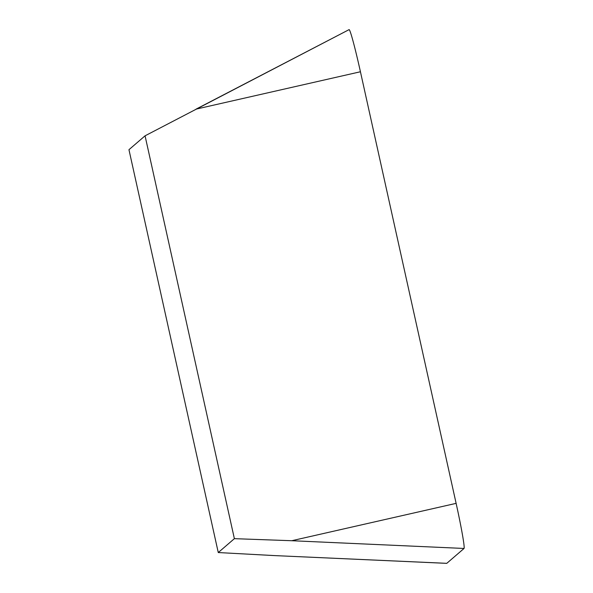 <?xml version="1.0" encoding="UTF-8"?>
<svg xmlns="http://www.w3.org/2000/svg" width="593" height="593" viewBox="0 0 593 593"><rect width="100%" height="100%" fill="white"/><g stroke="black" fill="none" stroke-linecap="round" stroke-linejoin="round"><path stroke-width="0.89" d="M145.063 135.819L234.376 538.666L218.268 552.55L128.955 149.695L145.063 135.819L349.047 29.65A44.668 2.024 77.6 0 1 360.433 71.76L456.121 503.361A44.668 2.024 77.6 0 1 464.045 548.458L446.781 563.328A44.668 2.024 77.6 0 1 446.714 563.35L274.5 555.589L218.268 552.55M456.121 503.361L291.756 540.72L234.376 538.666M360.433 71.76L196.068 109.127L349.025 29.665A44.668 2.024 77.6 0 1 349.047 29.65M464.045 548.458L291.756 540.72M446.781 563.328L274.5 555.589"/></g></svg>

